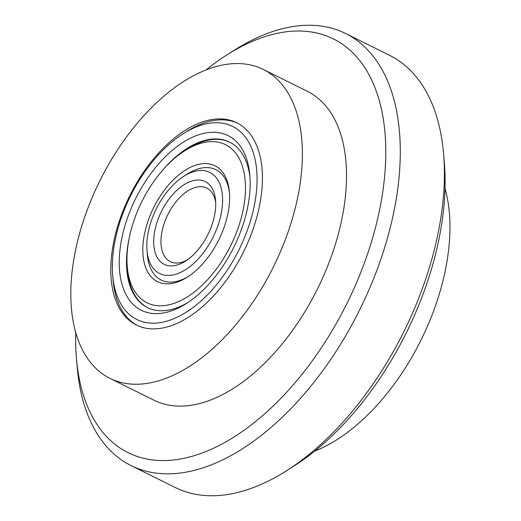 <?xml version="1.0" encoding="UTF-8"?>
<svg xmlns="http://www.w3.org/2000/svg" width="521" height="521" viewBox="0 0 521 521"><rect width="100%" height="100%" fill="white"/><g stroke="black" fill="none" stroke-linecap="round" stroke-linejoin="round"><path stroke-width="0.78" d="M130.074 234.027A88.27 49.593 116.4 0 1 184.851 150.699A88.27 49.593 116.4 0 1 245.424 184.304A88.27 49.593 116.4 0 1 190.673 294.684A88.27 49.593 116.4 0 1 127.267 266.791A88.27 49.593 116.4 0 1 130.074 234.027M227.364 216.156A64.663 36.327 116.4 0 1 187.241 277.198A64.663 36.327 116.4 0 1 142.865 252.581A64.663 36.327 116.4 0 1 182.975 171.722A64.663 36.327 116.4 0 1 229.422 192.158A64.663 36.327 116.4 0 1 227.364 216.156M185.645 175.167A61.582 34.601 116.4 0 1 215.876 169.67A61.582 34.601 116.4 0 1 229.527 193.499A61.582 34.601 116.4 0 0 215.876 169.67A61.582 34.601 116.4 0 0 187.547 173.903L183.822 176.267A56.45 31.716 116.4 0 1 222.565 197.759A56.45 31.716 116.4 0 1 187.553 268.348A56.45 31.716 116.4 0 1 147 250.51A56.45 31.716 116.4 0 1 148.798 229.553A56.45 31.716 116.4 0 1 183.822 176.267M147 250.51L147.371 254.899A61.582 34.601 116.4 0 0 161.145 280.018A61.582 34.601 116.4 0 0 188.374 276.462A61.582 34.601 116.4 0 1 161.145 280.018A61.582 34.601 116.4 0 1 147.228 252.626M184.851 150.699L187.827 148.817A92.38 51.898 116.4 0 1 229.937 142.279M147.847 307.787A92.38 51.898 116.4 0 1 127.567 270.301L127.267 266.791M116.15 235.551A107.775 60.547 116.4 0 1 183.021 133.819A107.775 60.547 116.4 0 1 256.983 174.848A107.775 60.547 116.4 0 1 190.132 309.611A107.775 60.547 116.4 0 1 112.718 275.55A107.775 60.547 116.4 0 1 116.15 235.551M246.739 211.559A97.512 54.783 116.4 0 1 186.231 303.606A97.512 54.783 116.4 0 1 119.322 266.485A97.512 54.783 116.4 0 1 179.797 144.558A97.512 54.783 116.4 0 1 249.846 175.369A97.512 54.783 116.4 0 1 246.739 211.559M163.229 169.533A92.38 51.898 116.4 0 1 229.559 142.09A92.38 51.898 116.4 0 1 250.008 177.615M188.12 302.382A92.38 51.898 116.4 0 1 147.463 307.598A92.38 51.898 116.4 0 1 129.182 238.182M183.021 133.819L186.746 131.455A112.907 63.432 116.4 0 1 237.726 123.243M137.394 325.508A112.907 63.432 116.4 0 1 113.09 279.946L112.718 275.55M214.092 217.557A46.187 25.952 116.4 0 1 185.43 261.158A46.187 25.952 116.4 0 1 153.734 243.574A46.187 25.952 116.4 0 1 182.383 185.821A46.187 25.952 116.4 0 1 215.564 200.416A46.187 25.952 116.4 0 1 214.092 217.557M187.345 259.875A41.055 23.067 116.4 0 1 170.269 261.627A41.055 23.067 116.4 0 1 162.396 229.644A41.055 23.067 116.4 0 1 206.759 188.061A41.055 23.067 116.4 0 1 215.694 202.721M296.306 203.75A172.438 96.88 116.4 0 1 109.983 378.383A172.438 96.88 116.4 0 1 99.824 180.852A172.438 96.88 116.4 0 1 263.235 69.423A172.438 96.88 116.4 0 1 296.306 203.75M258.436 210.705A112.907 63.432 116.4 0 1 136.437 325.045A112.907 63.432 116.4 0 1 129.781 195.714A112.907 63.432 116.4 0 1 236.781 122.754A112.907 63.432 116.4 0 1 258.436 210.705M445.019 188.426A172.438 96.88 116.4 0 1 443.879 276.944A172.438 96.88 116.4 0 1 314.73 451.101M206.062 69.899A230.946 129.749 116.4 0 1 227.117 54.77L234.561 50.049A241.21 135.519 116.4 0 1 345.521 33.474L389.636 55.356A241.21 135.519 116.4 0 1 443.579 153.728L444.328 162.513A230.946 129.749 116.4 0 1 293.675 466.23L286.231 470.951A241.21 135.519 116.4 0 1 175.271 487.526L131.155 465.644A241.21 135.519 116.4 0 1 77.212 367.272L76.463 358.487A230.946 129.749 116.4 0 1 75.773 332.574M443.579 153.728A241.21 135.519 116.4 0 1 435.901 243.255A241.21 135.519 116.4 0 1 286.231 470.951M345.521 33.474A241.21 135.519 116.4 0 1 391.779 221.366A241.21 135.519 116.4 0 1 131.155 465.644M227.117 54.77A230.946 129.749 116.4 0 1 377.64 218.794A230.946 129.749 116.4 0 1 213.356 448.32A230.946 129.749 116.4 0 1 76.463 358.487M263.235 69.423L307.357 91.305A172.438 96.88 116.4 0 1 340.428 225.632A172.438 96.88 116.4 0 1 154.105 400.265L109.983 378.383"/></g></svg>
